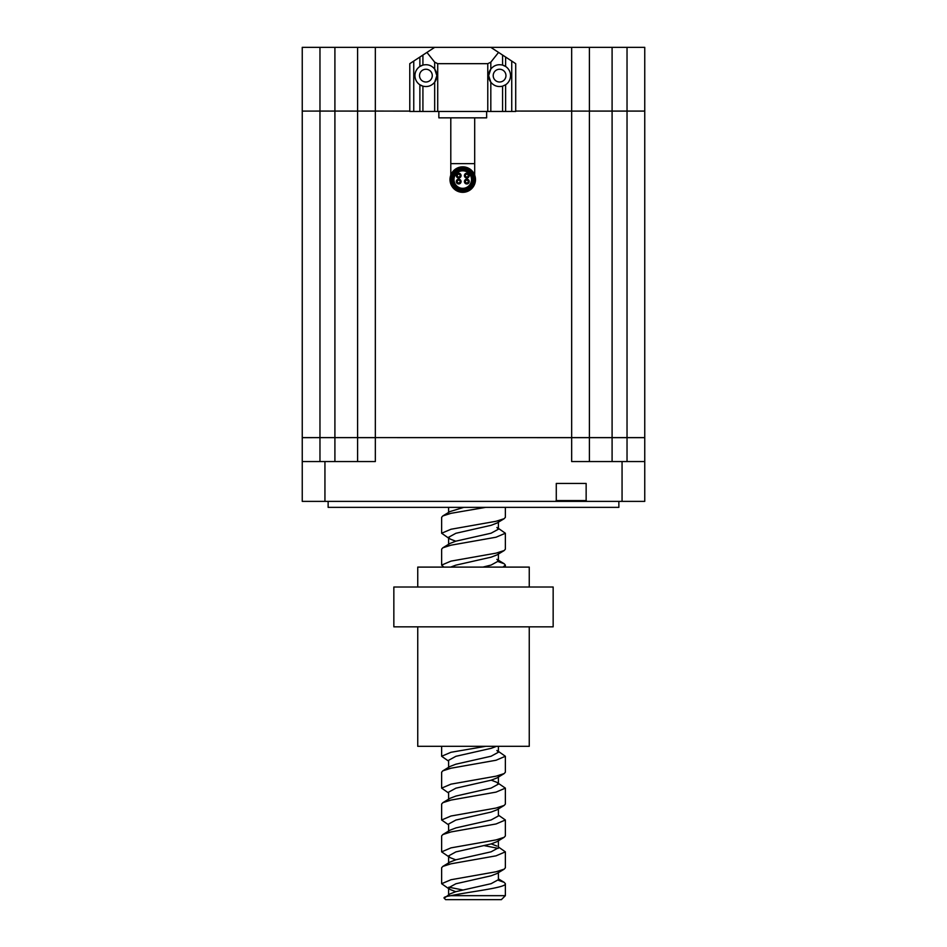 <?xml version="1.0" encoding="UTF-8"?>
<svg xmlns="http://www.w3.org/2000/svg" width="947" height="947" viewBox="0 0 947 947"><rect width="100%" height="100%" fill="white"/><g stroke="black" fill="none" stroke-linecap="round" stroke-linejoin="round"><path stroke-width="1.42" d="M618.865 501.377L618.865 507.355L328.136 507.355L328.136 501.377M319.968 47.35L319.968 111.071L357.599 111.107L357.599 437.621L302.247 437.656L302.247 111.107L319.968 111.071L302.247 111.107L302.247 47.35L571.668 47.35L571.668 111.071L515.713 111.071L589.401 111.107L589.401 437.621L302.247 437.621L302.247 461.556L375.332 461.556L375.332 437.656L357.599 437.656L357.599 461.556M586.939 501.377L555.487 501.377L556.28 500.584L556.28 483.455L586.146 483.455L586.146 500.584L586.939 501.377L644.753 501.377L644.753 437.656L571.668 437.656L571.668 111.107L644.753 111.107L644.753 437.621L589.401 437.621L589.401 461.556M319.968 461.556L319.968 111.107L334.907 111.071L409.779 111.107L375.332 111.071L375.332 437.621L571.668 437.656L571.668 461.556L644.753 461.556M555.487 501.377L302.247 501.377L302.247 461.556M556.28 500.584L586.146 500.584M571.668 47.35L589.401 47.35L589.401 111.071L644.753 111.071L644.753 47.35L627.032 47.35L627.032 461.556M357.599 47.35L357.599 111.071L375.332 111.071L375.332 47.35M589.401 47.35L627.032 47.35M448.606 538.109L441.633 533.244L450.973 529.255L496.027 521.288L504.171 518.684L505.367 517.311L505.367 507.355M441.633 533.244L441.633 517.311L442.829 515.937L450.973 513.321L485.693 507.355M505.367 883.717C506.834 887.694 469.227 891.683 450.973 895.673L505.367 895.673L505.367 883.717L504.171 882.344L498.24 880.248M448.606 888.594L441.633 883.717L450.973 879.739L496.027 871.773L504.171 869.168L505.367 867.783L505.367 851.862L498.394 846.985M441.633 883.717L441.633 867.783L442.829 866.41L450.973 863.806L496.027 855.839L505.367 851.862M455.744 859.829L450.097 857.639L441.633 851.862L450.973 847.873L496.027 839.906L504.171 837.302L505.367 835.929L505.367 819.995L498.394 815.13M441.633 851.862L441.633 835.929L442.829 834.556L450.973 831.939L496.027 823.973L505.367 819.995M448.606 824.861L441.633 819.995L450.973 816.018L496.027 808.051L504.171 805.435L505.367 804.062L505.367 788.129L496.903 782.352L491.256 780.174M441.633 819.995L441.633 804.062L442.829 802.689L450.973 800.085L496.027 792.118L505.367 788.129M448.606 793.006L441.633 788.129L450.973 784.152L496.027 776.185L504.171 773.581L505.367 772.207L505.367 756.274L498.394 751.397M441.633 788.129L441.633 772.207L442.829 770.834L450.973 768.218L496.027 760.252L505.367 756.274M448.606 761.139L441.633 756.274L450.973 752.285L485.693 746.319M441.633 756.274L441.633 746.319M505.367 567.099L505.367 565.099L504.171 563.725L498.24 561.63M502.94 567.099L505.367 565.099M443.859 567.099L441.633 565.099L450.973 561.121L496.027 553.155L504.171 550.55L505.367 549.177L505.367 533.244L498.394 528.367M441.633 565.099L441.633 549.177L442.829 547.792L450.973 545.188L496.027 537.221L505.367 533.244M462.716 889.943L448.76 887.197M498.24 848.382L484.284 845.635M505.367 895.673L501.377 899.65L445.623 899.65L444.167 898.194C443.409 897.318 445.682 896.478 450.973 895.673M498.394 871.808L498.394 879.692L491.102 883.681L455.898 891.648L450.097 893.873L444.167 898.194M490.948 899.65L498.584 899.65M442.829 866.41L450.097 862.007L455.898 859.781L491.102 851.815L498.394 847.837L498.394 839.953M496.903 846.085L491.256 843.895M442.829 834.556L450.097 830.152L455.898 827.915L491.102 819.96L498.394 815.971L498.394 808.087M442.829 802.689L450.097 798.285L455.898 796.06L491.102 788.093L498.394 784.116L496.903 782.352M442.829 770.834L450.097 766.431L455.898 764.193L491.102 756.227L498.394 752.249L496.903 750.498M482.84 567.099L491.102 565.063L498.394 561.074L496.903 559.322M442.829 547.792L450.097 543.389L455.898 541.163L491.102 533.197L498.394 529.219L496.903 527.467M442.829 515.937L450.097 511.534L463.793 507.355M455.744 891.683L450.097 889.493L448.606 887.741L455.898 883.764L491.102 875.797L496.903 873.572L504.171 869.168M450.097 857.639L448.606 855.887L455.898 851.898L491.102 843.931L496.903 841.705L504.171 837.302M448.606 831.904L448.606 824.02L455.898 820.043L491.102 812.076L496.903 809.839L504.171 805.435M448.606 800.037L448.606 792.154L455.898 788.176L491.102 780.21L496.903 777.984L504.171 773.581M448.606 768.183L448.606 760.299L455.898 756.31L491.102 748.343L496.571 746.319M450.583 567.099L455.898 565.146L491.102 557.179L496.903 554.954L504.171 550.55M455.744 541.211L450.097 539.021L448.606 537.269L455.898 533.279L491.102 525.313L496.903 523.087L504.171 518.684M413.756 111.474L515.713 111.474L515.713 63.674L498.56 52.416L490.818 62.171L487.776 63.674L437.715 63.674L434.673 62.171L426.943 52.416L422.918 55.056L422.918 65.094L419.876 66.479A10.95 10.95 0 0 0 419.876 84.768L422.918 86.165C427.642 87.242 431.56 85.917 434.673 82.2L436.863 75.63L434.673 69.06C431.56 65.331 427.642 64.017 422.918 65.094A10.95 10.95 0 0 0 419.876 66.479L419.876 57.057L409.779 63.674L409.779 111.474L413.756 111.474L413.756 61.07M434.673 111.474L434.673 82.2A10.95 10.95 0 0 0 434.673 69.06L434.673 62.171M505.615 57.057L505.615 66.479A10.95 10.95 0 0 0 502.573 65.094C497.85 64.017 493.932 65.331 490.818 69.06A10.95 10.95 0 0 0 488.64 75.63L490.818 82.2C493.932 85.917 497.85 87.242 502.573 86.165L505.615 84.768A10.95 10.95 0 0 0 505.615 66.479L502.573 65.094L502.573 55.056M490.818 62.171L490.818 69.06L488.64 75.63A10.95 10.95 0 0 0 490.818 82.2L490.818 111.474M493.209 75.63A6.369 6.369 0 0 1 499.59 69.249A6.369 6.369 0 0 1 505.958 75.63A6.369 6.369 0 0 1 499.59 81.998A6.369 6.369 0 0 1 493.209 75.63M419.533 75.63A6.369 6.369 0 0 1 425.901 69.249A6.369 6.369 0 0 1 432.282 75.63A6.369 6.369 0 0 1 425.901 81.998A6.369 6.369 0 0 1 419.533 75.63M422.918 55.056L419.876 57.057M486.64 111.474L486.64 117.842L438.852 117.842L438.852 111.474M490.818 47.35L498.56 52.416M426.943 52.416L434.673 47.35M419.876 111.474L419.876 84.768A10.95 10.95 0 0 0 422.918 86.165L422.918 111.474M466.812 180.167A1.397 1.397 0 0 0 465.415 181.564A1.397 1.397 0 0 0 466.812 182.96A1.397 1.397 0 0 0 468.209 181.564A1.397 1.397 0 0 0 466.812 180.167M458.679 180.167A1.397 1.397 0 0 0 457.294 181.564A1.397 1.397 0 0 0 458.679 182.96A1.397 1.397 0 0 0 460.076 181.564A1.397 1.397 0 0 0 458.679 180.167M466.812 174.201A1.397 1.397 0 0 0 465.415 175.597A1.397 1.397 0 0 0 466.812 176.982A1.397 1.397 0 0 0 468.209 175.597A1.397 1.397 0 0 0 466.812 174.201M458.679 174.201A1.397 1.397 0 0 0 457.294 175.597A1.397 1.397 0 0 0 458.679 176.982A1.397 1.397 0 0 0 460.076 175.597A1.397 1.397 0 0 0 458.679 174.201M458.679 177.989A2.391 2.391 0 0 1 456.288 175.597A2.391 2.391 0 0 1 458.679 173.206A2.391 2.391 0 0 1 461.071 175.597A2.391 2.391 0 0 1 458.679 177.989M458.679 183.955A2.391 2.391 0 0 1 456.288 181.564A2.391 2.391 0 0 1 458.679 179.172A2.391 2.391 0 0 1 461.071 181.564A2.391 2.391 0 0 1 458.679 183.955M466.812 177.989A2.391 2.391 0 0 1 464.421 175.597A2.391 2.391 0 0 1 466.812 173.206A2.391 2.391 0 0 1 469.203 175.597A2.391 2.391 0 0 1 466.812 177.989M466.812 183.955A2.391 2.391 0 0 1 464.421 181.564A2.391 2.391 0 0 1 466.812 179.172A2.391 2.391 0 0 1 469.203 181.564A2.391 2.391 0 0 1 466.812 183.955M462.752 192.324A12.749 12.749 0 0 1 450.003 179.575A12.749 12.749 0 0 1 462.752 166.826A12.749 12.749 0 0 1 475.489 179.575A12.749 12.749 0 0 1 462.752 192.324A12.749 12.749 0 0 0 475.489 179.575A12.749 12.749 0 0 0 462.752 166.826M462.752 188.335A8.76 8.76 0 0 1 453.98 179.575A8.76 8.76 0 0 1 462.752 170.815A8.76 8.76 0 0 1 471.511 179.575A8.76 8.76 0 0 1 462.752 188.335M417.745 587.01L417.745 567.099L529.255 567.099L529.255 587.01M529.255 626.831L529.255 746.319L417.745 746.319L417.745 626.831M553.155 626.831L393.845 626.831L393.845 587.01L553.155 587.01L553.155 626.831M612.093 47.35L612.093 461.556M334.907 47.35L334.907 461.556M324.939 501.377L324.939 461.556M622.061 501.377L622.061 461.556M505.615 111.474L505.615 84.768M502.573 111.474L502.573 86.165M487.776 111.474L487.776 63.674M437.715 111.474L437.715 63.674M511.735 111.474L511.735 61.07M474.696 117.842L474.696 163.642L450.796 163.642L450.796 175.136M462.752 169.418A10.157 10.157 0 0 1 472.908 179.575A10.157 10.157 0 0 1 462.752 189.731A10.157 10.157 0 0 1 452.595 179.575A10.157 10.157 0 0 1 462.752 169.418M462.752 168.223A11.352 11.352 0 0 0 451.399 179.575A11.352 11.352 0 0 0 462.752 190.927A11.352 11.352 0 0 0 474.092 179.575A11.352 11.352 0 0 0 462.752 168.223M448.606 895.625L448.606 887.741M448.606 863.759L448.606 855.887M498.394 784.116L498.394 776.232M498.394 752.249L498.394 746.319M498.394 561.074L498.394 553.19M448.606 545.152L448.606 537.269M498.394 529.219L498.394 521.335M448.606 512.445L448.606 507.355M498.394 878.852L504.171 882.344M498.394 560.233L504.171 563.725M450.796 117.842L450.796 163.642M474.696 163.642L474.696 175.136"/></g></svg>
